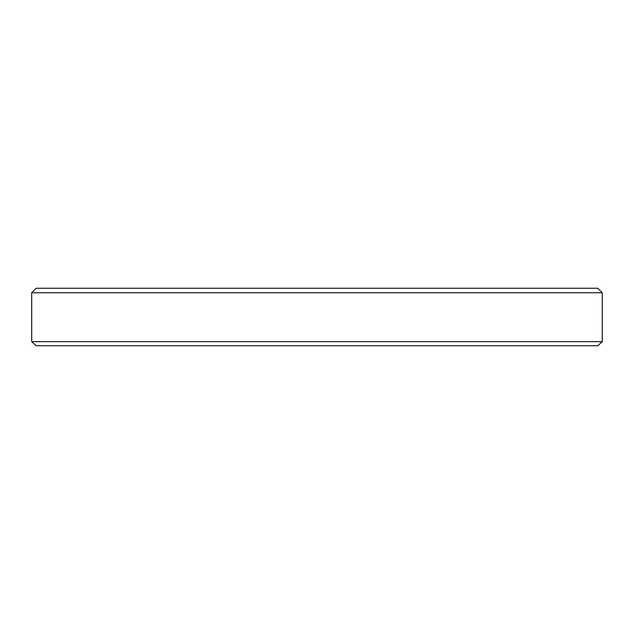 <?xml version="1.0" encoding="UTF-8"?>
<svg xmlns="http://www.w3.org/2000/svg" width="634" height="634" viewBox="0 0 634 634"><rect width="100%" height="100%" fill="white"/><g stroke="black" fill="none" stroke-linecap="round" stroke-linejoin="round"><path stroke-width="0.95" d="M602.3 341.647L597.822 345.736L36.178 345.736L31.7 341.647L602.3 341.647L602.3 292.757L31.7 292.757L31.7 341.647M31.7 292.757L36.193 288.264L597.807 288.264L602.3 292.757"/></g></svg>
